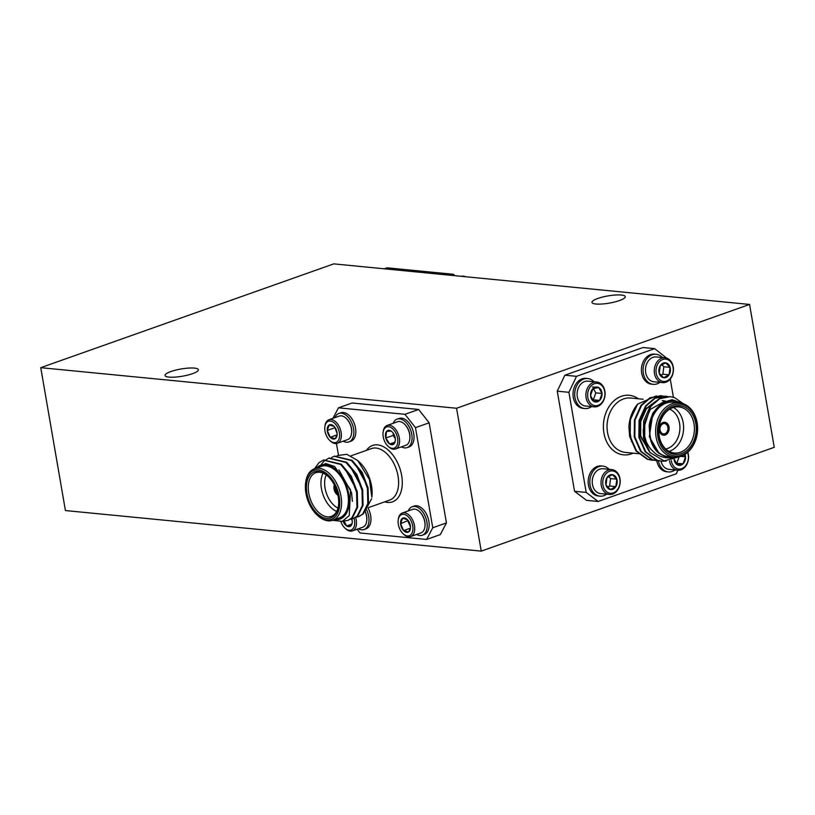 <?xml version="1.0" encoding="UTF-8"?>
<svg xmlns="http://www.w3.org/2000/svg" width="815" height="815" viewBox="0 0 815 815"><rect width="100%" height="100%" fill="white"/><g stroke="black" fill="none" stroke-linecap="round" stroke-linejoin="round"><path stroke-width="1.22" d="M749.576 304.443L774.25 447.323L481.237 551.123L65.424 510.557L40.75 367.677L333.763 263.877L749.576 304.443L456.563 408.254L40.75 367.677M481.237 551.123L456.563 408.254M357.123 529.22L360.077 532.969L426.602 539.459L432.755 527.753L446.437 522.914L429.138 422.802L415.467 427.641L404.984 414.315L338.459 407.826L332.928 418.339M446.437 522.914L440.273 534.609L426.602 539.459M404.984 414.315L418.666 409.476L352.131 402.987L338.459 407.826M418.666 409.476L429.138 422.802M598.118 501.47L586.474 500.329L574.555 491.282L586.189 492.413L598.118 501.47L676.256 473.79L677.937 470.245M666.639 358.111L654.639 348.647L576.511 376.326L568.901 392.3L557.256 391.169L574.555 491.282M557.256 391.169L564.866 375.195L576.511 376.326M654.639 348.647L643.004 347.516L564.866 375.195M595.928 304.015A16.911 3.668 170.2 0 1 591.955 302.396A16.911 3.668 170.2 0 1 608 295.906A16.911 3.668 170.2 0 1 625.288 296.64A16.911 3.668 170.2 0 1 614.673 301.988A16.911 3.668 170.2 0 1 595.928 304.015M169 377.111A16.911 3.668 170.2 0 1 165.037 375.491A16.911 3.668 170.2 0 1 181.073 368.991A16.911 3.668 170.2 0 1 198.361 369.725A16.911 3.668 170.2 0 1 187.756 375.083A16.911 3.668 170.2 0 1 169 377.111M608.469 476.398L610.598 478.578L609.589 486.015L607.481 487.146M606.981 477.59L612.411 474.666L616.833 479.179L615.824 486.626L610.394 489.54L605.973 485.027L606.981 477.59A7.508 5.756 95.6 0 0 605.973 485.027A7.508 5.756 95.6 0 0 610.394 489.54A7.508 5.756 95.6 0 0 615.824 486.626A7.508 5.756 95.6 0 0 616.833 479.179A7.508 5.756 95.6 0 0 612.411 474.666A7.508 5.756 95.6 0 0 606.981 477.59M609.589 486.015L615.824 486.626M610.598 478.578L616.833 479.179M619.92 483.489A11.237 8.619 95.6 0 0 608.459 471.773A11.237 8.619 95.6 0 0 605.84 491.058A11.237 8.619 95.6 0 0 619.92 483.489M620.062 483.56A12.49 9.576 95.6 0 0 611.82 469.593A12.49 9.576 95.6 0 0 601.083 481.095A12.49 9.576 95.6 0 0 609.396 494.45A12.49 9.576 95.6 0 0 620.062 483.56M611.82 469.593L603.039 468.737A12.49 9.576 95.6 0 0 592.373 479.638A12.49 9.576 95.6 0 0 600.614 493.595L609.396 494.45M609.1 469.328A15.088 11.563 95.6 0 0 602.896 466.109A15.088 11.563 95.6 0 0 589.917 480.004A15.088 11.563 95.6 0 0 599.962 496.152A15.088 11.563 95.6 0 0 606.676 494.185M602.896 466.109L601.226 465.946A15.088 11.563 95.6 0 0 588.257 479.841A15.088 11.563 95.6 0 0 598.302 495.989L599.962 496.152M592.546 399.951L593.351 399.808L595.796 392.861L593.33 388.47M592.474 386.952L598.719 387.563L592.963 388.602L590.518 395.55L593.84 401.459L599.585 400.42L593.351 399.808M602.03 393.472L598.719 387.563A7.508 5.756 -84.4 0 1 602.03 393.472A7.508 5.756 -84.4 0 1 599.585 400.42L602.03 393.472L595.796 392.861M599.585 400.42A7.508 5.756 -84.4 0 1 593.84 401.459A7.508 5.756 -84.4 0 1 590.518 395.55A7.508 5.756 -84.4 0 1 592.963 388.602A7.508 5.756 -84.4 0 1 598.719 387.563M603.355 387.604A11.237 8.619 -84.4 0 1 597.028 405.615A11.237 8.619 -84.4 0 1 588.44 390.304A11.237 8.619 -84.4 0 1 603.355 387.604M603.345 386.758A12.49 9.576 -84.4 0 1 603.701 400.308A12.49 9.576 -84.4 0 1 594.267 406.858A12.49 9.576 -84.4 0 1 585.954 393.502A12.49 9.576 -84.4 0 1 596.692 382.001A12.49 9.576 -84.4 0 1 603.345 386.758M594.267 406.858L585.486 406.002A12.49 9.576 -84.4 0 1 578.833 401.245A12.49 9.576 -84.4 0 1 578.477 387.696A12.49 9.576 -84.4 0 1 587.91 381.145L596.692 382.001M591.547 406.593A15.088 11.563 -84.4 0 1 584.834 408.549A15.088 11.563 -84.4 0 1 574.789 392.412A15.088 11.563 -84.4 0 1 587.758 378.517A15.088 11.563 -84.4 0 1 593.972 381.736M584.834 408.549L583.163 408.386A15.088 11.563 -84.4 0 1 573.118 392.249A15.088 11.563 -84.4 0 1 586.097 378.354L587.758 378.517M673.404 397.262L670.256 379.046M568.901 392.3L586.189 492.413M675.044 469.97A15.088 11.563 -84.4 0 1 668.331 471.926L666.67 471.763A15.088 11.563 -84.4 0 1 658.622 466.017A15.088 11.563 -84.4 0 1 656.788 460.699M662.34 357.51A15.088 11.563 95.6 0 0 656.126 354.291L654.465 354.128A15.088 11.563 95.6 0 0 641.578 367.3A15.088 11.563 95.6 0 0 651.531 384.171L653.202 384.334A15.088 11.563 95.6 0 0 659.916 382.367M661.709 364.58L663.838 366.76L662.829 374.197L660.71 375.328M669.064 374.808L663.634 377.722L659.213 373.209L660.221 365.772L665.651 362.848L670.073 367.361L669.064 374.808A7.508 5.756 95.6 0 0 670.073 367.361A7.508 5.756 95.6 0 0 665.651 362.848A7.508 5.756 95.6 0 0 660.221 365.772A7.508 5.756 95.6 0 0 659.213 373.209A7.508 5.756 95.6 0 0 663.634 377.722A7.508 5.756 95.6 0 0 669.064 374.808L662.829 374.197M663.838 366.76L670.073 367.361M656.136 368.91A11.237 8.619 95.6 0 0 667.597 380.615A11.237 8.619 95.6 0 0 670.205 361.33A11.237 8.619 95.6 0 0 656.136 368.91M654.394 368.675A12.49 9.576 95.6 0 0 662.636 382.632A12.49 9.576 95.6 0 0 673.373 371.141A12.49 9.576 95.6 0 0 665.06 357.775A12.49 9.576 95.6 0 0 654.394 368.675M665.06 357.775L656.279 356.919A12.49 9.576 95.6 0 0 645.612 367.82A12.49 9.576 95.6 0 0 653.854 381.777L662.636 382.632M656.126 354.291A15.088 11.563 95.6 0 0 643.239 367.463A15.088 11.563 95.6 0 0 653.202 384.334M660.068 430.106A5.206 3.983 95.6 0 0 663.471 433.906A5.206 3.983 95.6 0 0 667.943 429.118A5.206 3.983 95.6 0 0 664.48 423.545A5.206 3.983 95.6 0 0 660.068 430.106M663.42 435.21A6.5 4.982 95.6 0 0 668.932 429.21A6.5 4.982 95.6 0 0 664.683 422.262M679.669 456.695L664.072 460.903L650.024 452.508A32.519 24.929 -84.4 0 1 643.31 429.444L650.818 406.328L659.732 398.718L670.236 396.661L674.474 397.598L683.306 403.7M666.263 461.086L661.597 461.168L657.104 460.21L645.806 451.887L639.439 437.37L639.632 420.53L646.203 405.87L655.107 398.27L665.611 396.212L667.903 396.589M659.304 460.811L652.479 459.762L641.181 451.439L634.824 436.911L635.007 420.082L641.578 405.422L650.492 397.822L660.985 395.764L663.278 396.131M654.679 460.363L647.864 459.303L636.566 450.99L630.199 436.463L630.392 419.623L637.625 404.138A32.519 24.929 95.6 0 0 628.905 426.632L629.628 436.412L635.985 450.929L647.283 459.253L652.071 460.241M650.024 452.508L643.483 437.757L643.667 420.917L650.248 406.267L659.162 398.667L669.93 396.63M661.311 461.137L656.523 460.149L645.225 451.826L638.868 437.309L639.052 420.469L645.623 405.819L654.537 398.219L665.315 396.182M656.686 460.689L651.908 459.701L640.6 451.378L634.243 436.86L634.427 420.02L641.008 405.361L649.922 397.761L660.69 395.733M643.31 429.444C643.626 436.575 646.142 443.166 650.859 449.228C654.649 453.079 657.155 455.137 658.388 455.381C661.77 456.96 664.724 457.765 667.241 457.786L659.121 453.425C654.282 449.544 651.205 443.992 649.901 436.789L649.158 425.603L652.754 413.256L661.739 402.875L672.11 399.696L682.634 403.466M667.241 457.786A28.617 21.934 95.6 0 0 674.688 457.205M679.985 402.855A28.617 21.934 95.6 0 0 649.158 425.603M679.262 402.773L673.445 402.203A27.323 20.935 95.6 0 0 650.278 436.657A27.323 20.935 95.6 0 0 668.137 456.583L673.964 457.144A27.323 20.935 -84.4 0 1 656.106 437.227A27.323 20.935 -84.4 0 1 679.262 402.773A27.323 20.935 -84.4 0 1 697.446 431.991A27.323 20.935 -84.4 0 1 673.964 457.144M657.909 436.962A26.019 19.937 95.6 0 0 690.957 448.25A26.019 19.937 95.6 0 0 683.469 404.902A26.019 19.937 95.6 0 0 657.909 436.962M659.08 436.545A24.46 18.745 -84.4 0 1 683.102 406.41A24.46 18.745 -84.4 0 1 690.142 447.16A24.46 18.745 -84.4 0 1 659.08 436.545M631.493 441.363L629.445 428.415M656.289 395.917L637.625 404.138M673.343 407.49A23.156 17.747 -84.4 0 1 683.469 430.626A23.156 17.747 -84.4 0 1 669.064 451.378M659.223 436.117A23.156 17.747 95.6 0 0 674.362 453.008A23.156 17.747 95.6 0 0 694.278 431.685A23.156 17.747 95.6 0 0 678.864 406.909A23.156 17.747 95.6 0 0 659.223 436.117M665.784 449.004A20.558 15.75 95.6 0 0 679.812 430.269A20.558 15.75 95.6 0 0 669.665 409.181M659.254 430.473A6.5 4.982 95.6 0 0 663.502 435.22A6.5 4.982 95.6 0 0 669.095 429.23A6.5 4.982 95.6 0 0 664.765 422.272A6.5 4.982 95.6 0 0 659.254 430.473M659.121 453.425L649.321 436.738L652.897 412.971M646.203 441.547L644.696 436.29L644.797 421.875L650.37 409.324L665.356 400.98M650.268 452.814L640.081 435.831L640.183 421.426L645.755 408.875L655.576 401.418M662.259 400.603L664.551 401M649.545 451.856L640.661 435.893L640.763 421.477L646.326 408.936L654.944 401.938M662.84 400.654L664.846 400.99M668.331 471.926A15.088 11.563 -84.4 0 1 660.293 466.18A15.088 11.563 -84.4 0 1 658.449 460.811M687.789 452.264A12.49 9.576 -84.4 0 1 686.658 464.764A12.49 9.576 -84.4 0 1 677.764 470.235L668.983 469.379A12.49 9.576 -84.4 0 1 662.33 464.621A12.49 9.576 -84.4 0 1 660.985 461.107M677.764 470.235A12.49 9.576 -84.4 0 1 671.112 465.477A12.49 9.576 -84.4 0 1 669.563 460.903M687.554 452.468A11.237 8.619 -84.4 0 1 684.152 467.25A11.237 8.619 -84.4 0 1 672.691 464.784A11.237 8.619 -84.4 0 1 671.285 460.587M685.008 454.352A7.508 5.756 -84.4 0 1 685.527 456.838A7.508 5.756 -84.4 0 1 683.082 463.786A7.508 5.756 -84.4 0 1 677.336 464.835A7.508 5.756 -84.4 0 1 674.107 459.731M674.025 458.927L677.336 464.835L683.082 463.786L685.527 456.838L683.968 454.974M676.053 463.328L683.082 463.786M680.749 456.38L685.527 456.838M676.847 463.185L678.946 457.205M465.385 276.713A12.49 7.549 -109.5 0 0 461.422 276.326M384.283 268.807L387.064 267.819L453.588 274.309L454.668 275.674M450.807 275.297L453.588 274.309M352.223 520.683L351.163 519.043M351.795 524.106L346.63 525.94L344.103 521.091M352.243 522.537L351.224 525.461L346.63 525.94A7.508 4.544 -109.5 0 0 351.224 525.461A7.508 4.544 -109.5 0 0 352.192 522.904A7.508 4.544 -109.5 0 0 351.917 518.972A7.508 4.544 -109.5 0 0 351.897 518.911M343.084 521.101A7.508 4.544 -109.5 0 0 346.63 525.94M340.904 521.712A11.237 6.795 -109.5 0 0 344.898 528.069A11.237 6.795 -109.5 0 0 354.668 524.239A11.237 6.795 -109.5 0 0 354.046 518.197M344.898 528.069L345.57 528.691A12.49 7.549 -109.5 0 0 352.426 530.881A12.49 7.549 -109.5 0 0 356.42 524.432A12.49 7.549 -109.5 0 0 355.615 517.331M352.426 530.881L362.736 527.234A12.49 7.549 -109.5 0 0 366.689 521.213A12.49 7.549 -109.5 0 0 366.74 520.785A12.49 7.549 -109.5 0 0 365.049 511.362M365.151 511.3A11.868 7.172 70.5 0 1 366.801 520.347A11.868 7.172 70.5 0 1 366.75 520.754A11.868 7.172 70.5 0 1 366.709 520.979M358.376 528.772A15.088 9.128 -109.5 0 0 364.071 529.516A15.088 9.128 -109.5 0 0 368.91 521.722A15.088 9.128 -109.5 0 0 366.699 509.976M364.071 529.516L366.027 528.823A15.088 9.128 -109.5 0 0 370.856 521.029A15.088 9.128 -109.5 0 0 368.146 508.254M334.812 427.223L337.135 433.692M337.115 434.864L330.258 437.298L335.179 438.704L337.104 434.945M327.263 430.442L330.258 437.298A7.508 4.544 70.5 0 1 327.263 430.442A7.508 4.544 70.5 0 1 329.189 424.992L327.263 430.442L334.588 427.855M334.119 426.398L329.189 424.992A7.508 4.544 70.5 0 1 333.804 426.092A7.508 4.544 70.5 0 1 334.119 426.398A7.508 4.544 70.5 0 1 337.104 433.254A7.508 4.544 70.5 0 1 337.064 435.312A7.508 4.544 70.5 0 1 335.179 438.704A7.508 4.544 70.5 0 1 330.258 437.298M338.103 428.354A11.237 6.795 70.5 0 1 338.194 440.64A11.237 6.795 70.5 0 1 329.769 440.467A11.237 6.795 70.5 0 1 324.879 426.673A11.237 6.795 70.5 0 1 330.462 421.049A11.237 6.795 70.5 0 1 338.103 428.354M324.879 426.673L325.002 425.766A12.49 7.549 70.5 0 1 328.954 419.745A12.49 7.549 70.5 0 1 339.702 427.63A12.49 7.549 70.5 0 1 337.298 443.289A12.49 7.549 70.5 0 1 330.432 441.098L329.769 440.467M328.954 419.745L339.264 416.088A12.49 7.549 70.5 0 1 346.12 418.289A12.49 7.549 70.5 0 1 350.012 423.983A12.49 7.549 70.5 0 1 351.55 433.611A12.49 7.549 70.5 0 1 347.608 439.631L337.298 443.289M351.581 433.386A11.868 7.172 -109.5 0 0 351.622 433.162A11.868 7.172 -109.5 0 0 350.155 424.014A11.868 7.172 -109.5 0 0 346.457 418.594A11.868 7.172 -109.5 0 0 346.294 418.452M334.904 417.637A15.088 9.128 70.5 0 1 338.867 413.47A15.088 9.128 70.5 0 1 351.856 423.005A15.088 9.128 70.5 0 1 348.942 441.924A15.088 9.128 70.5 0 1 343.247 441.18M338.867 413.47L340.823 412.777A15.088 9.128 70.5 0 1 353.812 422.313A15.088 9.128 70.5 0 1 350.898 441.231L348.942 441.924M432.755 527.753L415.467 427.641M336.442 443.503L338.419 454.943M408.254 510.913A15.088 9.128 70.5 0 1 412.207 506.747L414.163 506.054A15.088 9.128 70.5 0 1 427.804 517.23A15.088 9.128 70.5 0 1 424.238 534.508L422.292 535.2A15.088 9.128 70.5 0 1 416.597 534.457M401.459 446.854A15.088 9.128 -109.5 0 0 407.154 447.598L409.11 446.905A15.088 9.128 -109.5 0 0 412.675 429.637A15.088 9.128 -109.5 0 0 399.034 418.462L397.078 419.155A15.088 9.128 -109.5 0 0 393.125 423.311M395.306 438.765L393.125 435.414L393.339 433.346M395.326 440.609L394.307 443.543L389.713 444.022L394.878 442.188M393.125 435.414L385.801 438.001L386.483 431.512L391.088 431.033L392.168 431.909M389.713 444.022L385.801 438.001A7.508 4.544 -109.5 0 0 389.713 444.022A7.508 4.544 -109.5 0 0 394.307 443.543A7.508 4.544 -109.5 0 0 395.285 440.986A7.508 4.544 -109.5 0 0 395 437.054A7.508 4.544 -109.5 0 0 392.015 431.767A7.508 4.544 -109.5 0 0 391.088 431.033A7.508 4.544 -109.5 0 0 386.483 431.512A7.508 4.544 -109.5 0 0 385.801 438.001M383.05 432.745A11.237 6.795 -109.5 0 0 387.981 446.151A11.237 6.795 -109.5 0 0 397.537 443.645A11.237 6.795 -109.5 0 0 392.086 428.282A11.237 6.795 -109.5 0 0 383.091 432.358A11.237 6.795 -109.5 0 0 383.05 432.745M387.981 446.151L388.653 446.773A12.49 7.549 -109.5 0 0 395.509 448.973A12.49 7.549 -109.5 0 0 398.454 434.68A12.49 7.549 -109.5 0 0 387.166 425.43A12.49 7.549 -109.5 0 0 383.223 431.451L383.091 432.358M395.509 448.973L405.819 445.316A12.49 7.549 -109.5 0 0 409.772 439.295A12.49 7.549 -109.5 0 0 409.823 438.867A12.49 7.549 -109.5 0 0 404.342 423.963A12.49 7.549 -109.5 0 0 397.476 421.773L387.166 425.43M404.505 424.126A11.868 7.172 70.5 0 1 404.668 424.279A11.868 7.172 70.5 0 1 409.833 438.837A11.868 7.172 70.5 0 1 409.802 439.061M407.154 447.598A15.088 9.128 -109.5 0 0 410.719 430.33A15.088 9.128 -109.5 0 0 397.078 419.155M335.077 486.463A5.206 3.148 -109.5 0 0 335.057 488.959A5.206 3.148 -109.5 0 0 337.593 493.554M334.435 485.139A6.5 3.932 -109.5 0 0 334.221 488.878A6.5 3.932 -109.5 0 0 337.919 494.99M314.539 468.747L318.92 462.737L323.341 460.108L340.609 464.438L350.654 476.469L356.593 492.229L356.96 507.439L351.785 517.983L347.771 520.459L343.186 521.06M321.405 464.244L324.339 460.811L328.761 458.193L346.039 462.523L356.074 474.554L362.023 490.304L362.39 505.514L357.204 516.068L353.19 518.544L350.358 519.135M331.583 457.531L334.181 456.268L351.469 460.597L361.503 472.629L367.443 488.379L367.81 503.589L362.634 514.143L358.62 516.618L355.788 517.209M323.677 459.996L341.291 464.204L351.326 476.235L357.265 491.985L357.642 507.195L352.457 517.749L348.107 520.337M329.107 458.071L346.721 462.278L356.756 474.31L362.695 490.07L363.062 505.28L357.887 515.824L353.537 518.411M334.527 456.156L352.141 460.353L362.186 472.384L368.125 488.144L368.492 503.354L363.307 513.898L358.957 516.486M334.639 519.593A28.617 17.298 -109.5 0 0 346.681 486.341A28.617 17.298 -109.5 0 0 316.393 468.095M332.663 520.296L339.498 517.871A27.323 16.514 -109.5 0 0 345.947 486.606A27.323 16.514 -109.5 0 0 321.253 466.374L314.417 468.798A27.323 16.514 70.5 0 1 339.111 489.031A27.323 16.514 70.5 0 1 332.663 520.296A27.323 16.514 70.5 0 1 317.656 515.498L316.964 514.846A26.019 15.729 -109.5 0 0 339.071 509.049A26.019 15.729 -109.5 0 0 326.479 473.495A26.019 15.729 -109.5 0 0 305.656 482.908A26.019 15.729 -109.5 0 0 305.931 493.269A26.019 15.729 -109.5 0 0 316.964 514.846M305.656 482.908L305.778 481.971A27.323 16.514 70.5 0 1 314.417 468.798M306.929 493.36A24.46 14.782 70.5 0 1 311.595 473.434A24.46 14.782 70.5 0 1 327.824 476.133A24.46 14.782 70.5 0 1 338.459 506.146A24.46 14.782 70.5 0 1 323.168 517.535A24.46 14.782 70.5 0 1 306.929 493.36M315.976 468.238L325.745 463.521L334.588 466.465L350.521 489.744L349.268 515.569L342.361 521.356L332.551 520.337M357.714 460.516L359.384 462.074A28.617 17.298 70.5 0 1 371.834 497.201L369.46 479.546L357.714 460.516L346.793 454.301L337.125 455.595M364.804 511.535L371.62 498.719M336.666 511.433A23.156 13.998 70.5 0 1 321.436 488.603A23.156 13.998 70.5 0 1 323.107 473.158M328.18 476.469A23.156 13.998 -109.5 0 0 315.802 472.72A23.156 13.998 -109.5 0 0 308.732 493.095A23.156 13.998 -109.5 0 0 331.267 516.374A23.156 13.998 -109.5 0 0 338.52 505.667M326.255 474.931A20.558 12.429 -109.5 0 0 325.053 488.073A20.558 12.429 -109.5 0 0 338.001 508.081M334.333 484.956A6.5 3.932 -109.5 0 0 334.028 488.949A6.5 3.932 -109.5 0 0 337.96 495.194M338.928 469.898L351.56 492.657L352.365 501.296M344.806 468.391L356.98 490.732L357.459 503.15M350.226 466.465L362.41 488.806L362.889 501.225M355.656 464.54L367.83 486.891L368.309 499.3M352.64 480.3L356.084 489.978M358.07 478.374L361.514 488.053M363.5 476.459L366.944 486.127M412.207 506.747A15.088 9.128 70.5 0 1 425.848 517.922A15.088 9.128 70.5 0 1 422.292 535.2M424.931 526.663A11.868 7.172 -109.5 0 0 424.961 526.439A11.868 7.172 -109.5 0 0 419.807 511.871A11.868 7.172 -109.5 0 0 419.633 511.718M398.219 519.95L398.352 519.043A12.49 7.549 70.5 0 1 402.294 513.022L412.614 509.365A12.49 7.549 70.5 0 1 419.47 511.565A12.49 7.549 70.5 0 1 423.362 517.26A12.49 7.549 70.5 0 1 424.9 526.887A12.49 7.549 70.5 0 1 420.947 532.908L410.638 536.565A12.49 7.549 70.5 0 1 403.782 534.375L403.109 533.743A11.237 6.795 70.5 0 1 399.605 528.619A11.237 6.795 70.5 0 1 398.219 519.95A11.237 6.795 70.5 0 1 407.225 515.885A11.237 6.795 70.5 0 1 412.665 531.237A11.237 6.795 70.5 0 1 403.109 533.743M402.294 513.022A12.49 7.549 70.5 0 1 413.582 522.272A12.49 7.549 70.5 0 1 410.638 536.565M407.459 519.675L402.539 518.269L400.603 523.719L403.598 530.575A7.508 4.544 70.5 0 1 400.603 523.719A7.508 4.544 70.5 0 1 402.539 518.269A7.508 4.544 70.5 0 1 407.143 519.369A7.508 4.544 70.5 0 1 407.459 519.675A7.508 4.544 70.5 0 1 410.454 526.531A7.508 4.544 70.5 0 1 410.414 528.589A7.508 4.544 70.5 0 1 408.519 531.981A7.508 4.544 70.5 0 1 403.598 530.575L408.519 531.981L410.454 528.222M408.152 520.5L400.603 523.719M410.465 528.14L403.598 530.575M407.928 521.121L410.485 526.969M633.041 453.16A29.921 22.932 -84.4 0 1 603.558 422.832A29.921 22.932 -84.4 0 1 638.339 398.78M643.167 399.248L630.698 398.036A27.323 20.935 95.6 0 0 607.206 423.189A27.323 20.935 95.6 0 0 625.39 452.406L638.991 453.741M366.455 450.359A29.921 18.093 70.5 0 1 386.127 448.362A29.921 18.093 70.5 0 1 401.663 475.512A29.921 18.093 70.5 0 1 384.7 501.857M368.614 507.551L389.702 500.084A27.323 16.514 -109.5 0 0 398.046 476.041A27.323 16.514 -109.5 0 0 371.457 448.586L351.051 455.809M670.225 396.661L669.645 396.599M665.6 396.212L665.03 396.151M660.985 395.754L660.405 395.703M661.597 461.168L661.016 461.117M656.982 460.72L656.401 460.669M652.357 460.271L651.776 460.21M347.771 520.459L348.453 520.215M353.201 518.534L353.873 518.299M358.62 516.618L359.303 516.374M323.341 460.108L324.013 459.874M328.761 458.193L329.443 457.949M334.191 456.268L334.863 456.023"/></g></svg>

